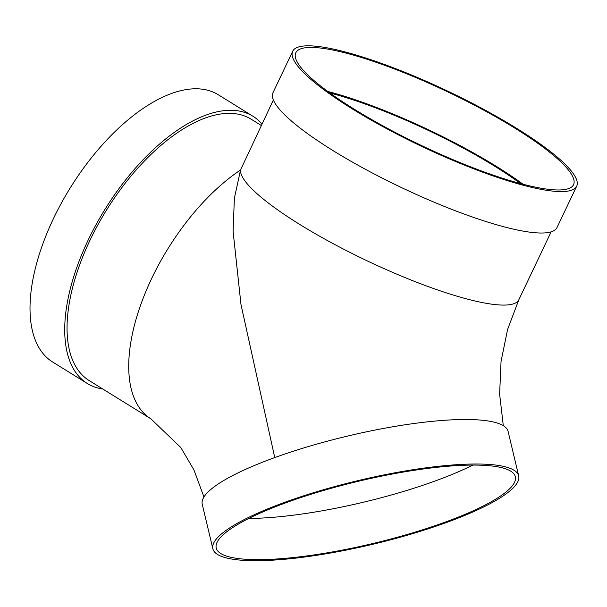 <?xml version="1.0" encoding="UTF-8"?>
<svg xmlns="http://www.w3.org/2000/svg" width="607" height="607" viewBox="0 0 607 607"><rect width="100%" height="100%" fill="white"/><g stroke="black" fill="none" stroke-linecap="round" stroke-linejoin="round"><path stroke-width="0.91" d="M274.759 457.595L240.987 304.517L233.096 231.381L234.37 198.239L240.539 169.975A153.738 29.872 25.4 0 0 372.235 263.218A153.738 29.872 25.4 0 0 518.795 299.843L551.08 231.942M285.548 502.899A153.738 31.951 166.6 0 0 216.221 547.984A153.738 31.951 166.6 0 0 373.184 543.447A153.738 31.951 166.6 0 0 515.335 476.73A153.738 31.951 166.6 0 0 285.548 502.899M283.742 502.687A157.205 32.672 166.6 0 0 212.852 548.789A157.205 32.672 166.6 0 0 373.351 544.145A157.205 32.672 166.6 0 0 518.704 475.926A157.205 32.672 166.6 0 0 283.742 502.687M518.704 475.926L508.105 431.425A157.205 32.672 166.6 0 0 273.135 458.179A157.205 32.672 166.6 0 0 202.252 504.288L212.852 548.789M273.393 99.912L240.539 169.975A153.738 75.063 -58.2 0 0 141.059 303.864A153.738 75.063 -58.2 0 0 150.84 418.784L89.161 380.559A153.738 75.063 -58.2 0 1 79.38 265.638A153.738 75.063 -58.2 0 1 178.86 131.749A153.738 75.063 -58.2 0 1 234.909 113.676A153.738 75.063 -58.2 0 1 251.146 119.2L261.245 125.467M248.893 518.431A153.738 31.951 166.6 0 0 472.853 465.076M520.723 183.686A150.278 29.197 25.4 0 0 363.578 103.448A150.278 29.197 25.4 0 0 329.98 92.992M292.703 51.231L272.998 92.666A157.205 30.547 25.4 0 0 401.857 187.753A157.205 30.547 25.4 0 0 556.953 227.671L576.65 186.235A157.205 30.547 25.4 0 0 483.916 109.465A157.205 30.547 25.4 0 0 318.06 46.458A157.205 30.547 25.4 0 0 292.703 51.231A157.205 30.547 25.4 0 0 421.562 146.317A157.205 30.547 25.4 0 0 576.65 186.235M320.633 48.052A153.738 29.872 25.4 0 0 295.829 52.718A153.738 29.872 25.4 0 0 421.85 145.71A153.738 29.872 25.4 0 0 573.524 184.748A153.738 29.872 25.4 0 0 482.831 109.67A153.738 29.872 25.4 0 0 320.633 48.052M523.173 184.331A153.738 29.872 25.4 0 0 327.932 91.505M102.78 388.996A157.205 76.755 -58.2 0 1 87.332 383.503A157.205 76.755 -58.2 0 1 104.912 209.445A157.205 76.755 -58.2 0 1 252.967 116.256A157.205 76.755 -58.2 0 1 261.943 123.987M87.332 383.503L52.634 362A157.205 76.755 -58.2 0 1 70.215 187.942A157.205 76.755 -58.2 0 1 218.27 94.753L252.967 116.256M503.294 425.674L499.622 394.118L501.048 361.461L507.589 329.472L518.795 299.843M203.952 496.989L193.936 469.939L180.833 447.571L150.84 418.784"/></g></svg>
